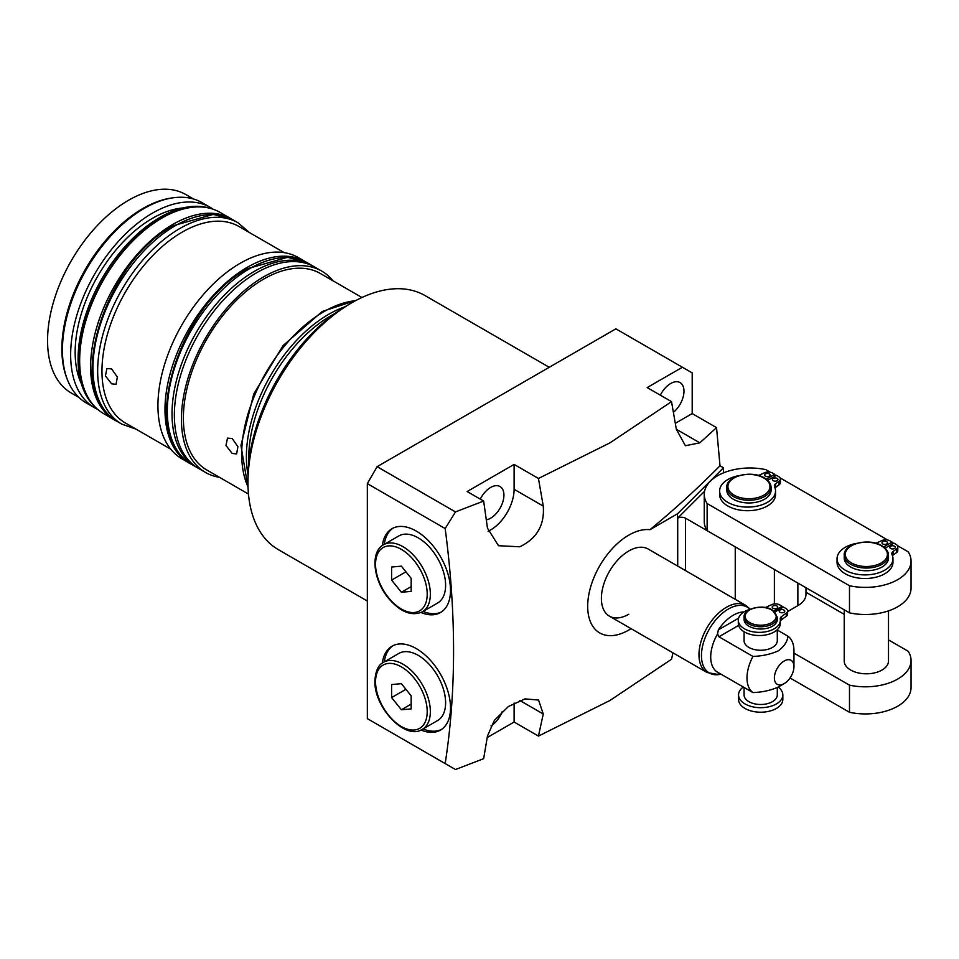 <?xml version="1.0" encoding="UTF-8"?>
<svg xmlns="http://www.w3.org/2000/svg" width="959" height="959" viewBox="0 0 959 959"><rect width="100%" height="100%" fill="white"/><g stroke="black" fill="none" stroke-linecap="round" stroke-linejoin="round"><path stroke-width="1.44" d="M247.961 482.497L247.961 477.978A141.153 81.491 -60 0 1 347.757 305.106L351.677 302.84A146.679 84.692 120 0 0 351.677 302.852A146.679 84.692 120 0 0 247.961 482.497A146.679 84.692 120 0 0 278.338 549.639L367.333 601.029M111.616 383.816L105.43 375.904L106.917 368.532L111.616 368.903L117.358 377.079L116.051 384.343L111.616 383.816M232.174 453.415L225.976 445.503L227.475 438.131L232.174 438.503L237.916 446.678L236.609 453.943L232.174 453.415M232.078 219.359A116.243 67.106 120 0 0 230.927 218.676L219.971 212.347A116.243 67.106 120 0 0 191.177 207.42A116.243 67.106 120 0 0 161.843 218.113A116.243 67.106 120 0 0 85.063 391.212A116.243 67.106 120 0 0 103.728 413.677L114.684 420.006A116.243 67.106 120 0 0 115.859 420.653M230.927 218.676A116.243 67.106 120 0 0 172.812 224.43A116.243 67.106 120 0 0 96.871 326.863A116.243 67.106 120 0 0 114.684 420.006M190.769 207.48A115.691 66.794 120 0 0 190.362 207.528A115.691 66.794 120 0 0 161.172 218.172A115.691 66.794 120 0 0 84.752 390.445A115.691 66.794 120 0 0 84.907 390.828M95.277 407.119A115.691 66.794 -60 0 1 86.418 312.766A115.691 66.794 -60 0 1 159.889 217.429A115.691 66.794 -60 0 1 210.057 208.319M182.821 207.971A109.326 63.114 120 0 0 152.457 218.328A109.326 63.114 120 0 0 81.371 383.708M213.21 209.266A115.691 66.794 120 0 0 210.297 207.408L202.073 202.661A115.691 66.794 120 0 0 173.423 197.758A115.691 66.794 120 0 0 144.234 208.391A115.691 66.794 120 0 0 67.813 380.675A115.691 66.794 120 0 0 86.394 403.032L94.617 407.779A115.691 66.794 120 0 0 97.674 409.373M210.297 207.408A115.691 66.794 120 0 0 152.457 213.138A115.691 66.794 120 0 0 76.876 315.079A115.691 66.794 120 0 0 94.617 407.779M173.423 197.758L171.793 197.974A114.577 66.147 120 0 0 142.879 208.511A114.577 66.147 120 0 0 67.19 379.141L67.813 380.675M193.538 199.004L185.866 194.581A114.577 66.147 120 0 0 128.578 200.251A114.577 66.147 120 0 0 53.728 301.222A114.577 66.147 120 0 0 71.29 393.034L78.962 397.47M306.436 262.298A116.243 67.106 120 0 0 305.298 261.615L298.249 257.539A116.243 67.106 120 0 0 240.134 263.305A116.243 67.106 120 0 0 164.193 365.727A116.243 67.106 120 0 0 182.006 458.882L189.055 462.945A116.243 67.106 120 0 0 190.218 463.593M305.298 261.615A116.243 67.106 120 0 0 247.17 267.369A116.243 67.106 120 0 0 171.241 369.802A116.243 67.106 120 0 0 189.055 462.945M284.26 252.661L238.935 226.492A113.474 65.512 120 0 0 182.198 232.114A113.474 65.512 120 0 0 108.067 332.114A113.474 65.512 120 0 0 125.461 423.039L170.786 449.196M334.643 313.689A116.243 67.106 120 0 0 330.927 315.727A116.243 67.106 120 0 0 248.825 462.322M486.345 519.85A18.82 10.861 120 0 0 490.624 518.196A18.82 10.861 120 0 0 502.912 501.617A18.82 10.861 120 0 0 500.035 486.537A18.82 10.861 120 0 0 490.624 487.46A18.82 10.861 120 0 0 480.279 499.124M673.422 412.322A18.82 10.861 120 0 0 683.419 395.887A18.82 10.861 120 0 0 680.075 382.581A18.82 10.861 120 0 0 670.665 383.516A18.82 10.861 120 0 0 660.331 395.18M502.264 711.458A18.82 10.861 -60 0 1 490.996 725.867M704.577 491.26L677.522 518.304L677.522 513.784L649.95 529.704A58.115 33.553 120 0 0 628.78 535.146A58.115 33.553 120 0 0 587.687 606.328A58.115 33.553 120 0 0 628.78 630.051A58.115 33.553 120 0 0 631.07 628.66M672.966 652.851L671.528 659.253L609.912 700.502L538.455 736.08L514.108 722.031L514.108 703.007M538.455 478.469L609.912 442.89L671.528 401.641L647.181 387.58L682.412 367.249L615.87 328.829L377.115 466.673L455.477 511.914L483.648 501.066L467.141 491.535L514.108 464.42L538.455 478.469L543.262 506.112C544.712 525.017 536.884 538.574 519.778 546.786L498.488 545.719L487.472 528.133L483.648 501.066M455.477 511.914L445.168 528.565L367.333 483.624L377.115 466.673M367.333 483.624L367.333 718.639L445.168 763.58C456.364 691.583 456.364 613.257 445.168 528.565M445.168 763.58L455.477 769.526L483.648 758.677L487.472 736.033L494.364 720.389L508.366 706.543L525.017 698.895L538.562 700.058L543.262 713.999L538.455 736.08M421.013 730.039A48.429 27.967 -120 0 0 440.469 730.075A48.429 27.967 -120 0 0 447.901 691.259A48.429 27.967 -120 0 0 416.254 648.584A48.429 27.967 -120 0 0 392.039 646.186A48.429 27.967 -120 0 0 382.341 663.053M393.034 645.659A48.429 27.967 -120 0 0 384.307 661.83M382.341 545.551A48.429 27.967 60 0 1 392.039 528.673A48.429 27.967 60 0 1 416.254 531.082A48.429 27.967 60 0 1 447.901 573.758A48.429 27.967 60 0 1 440.469 612.561A48.429 27.967 60 0 1 421.013 612.525M384.307 544.328A48.429 27.967 60 0 1 393.034 528.145M488.071 531.262A33.205 19.18 120 0 0 490.624 529.943A33.205 19.18 120 0 0 514.108 489.27L514.108 464.42M750.094 609.301A38 21.937 120 0 0 728.325 609.037A38 21.937 120 0 0 701.904 649.699A38 21.937 120 0 0 718.735 674.597L706.999 672.499A38.744 22.369 -60 0 1 701.053 641.451A38.744 22.369 -60 0 1 726.371 607.299A38.744 22.369 -60 0 1 745.742 605.381L648.164 549.039A38.744 22.369 120 0 0 628.78 550.969A38.744 22.369 120 0 0 603.475 585.11A38.744 22.369 120 0 0 609.409 616.158A38.744 22.369 120 0 0 628.78 614.239M361.939 297.506L320.342 273.495A113.474 65.512 120 0 0 263.617 279.117A113.474 65.512 120 0 0 189.486 379.117A113.474 65.512 120 0 0 206.88 470.042L248.465 494.053M332.953 280.783A116.243 67.106 120 0 0 321.733 271.097L314.684 267.034A116.243 67.106 120 0 0 256.568 272.788A116.243 67.106 120 0 0 180.628 375.221A116.243 67.106 120 0 0 198.453 468.364L205.49 472.439A116.243 67.106 120 0 0 219.479 477.318M321.733 271.097A116.243 67.106 120 0 0 263.617 276.863A116.243 67.106 120 0 0 187.676 379.296A116.243 67.106 120 0 0 205.49 472.439M441.428 611.974A48.429 27.967 60 0 1 423.051 611.434M423.051 728.948A48.429 27.967 -120 0 0 441.428 729.475M787.627 611.566L797.864 605.644L797.864 583.048M735.241 599.327L735.241 546.894L685.541 518.196A5.538 3.201 180 0 0 677.713 518.196L677.522 518.304M649.95 529.704C674.992 509.001 698.344 487.699 720.005 465.786L716.541 427.63L699.83 442.83L685.397 445.731L676.335 429.272L671.528 401.641M487.232 737.543L514.108 722.031M805.98 587.735L805.98 594.352A27.679 15.979 180 0 1 797.864 605.644M724.045 472.631L722.595 473.231M677.522 513.784L723.506 467.8L723.506 472.331M723.506 467.8L720.005 465.786M716.541 427.63L692.194 413.569L692.194 372.895L682.412 367.249M675.328 423.315L692.194 413.569M549.243 367.297L425.017 295.576A146.679 84.692 120 0 0 351.677 302.84L347.757 305.106M748.943 626.215A16.603 9.59 0 0 0 767.044 628.289A16.603 9.59 0 0 0 777.293 619.43L777.293 617.176A16.603 9.59 180 0 1 767.044 626.035A16.603 9.59 180 0 1 748.943 623.949A16.603 9.59 180 0 1 744.076 617.176L744.076 619.43A16.603 9.59 0 0 0 748.943 626.215M775.363 608.701A2.769 1.594 0 0 0 774.584 608.701M776.934 605.992A2.769 1.594 0 0 0 773.913 605.644A2.769 1.594 0 0 0 772.211 607.119A2.769 1.594 0 0 0 773.014 608.246A2.769 1.594 0 0 0 776.035 608.593A2.769 1.594 0 0 0 777.737 607.119A2.769 1.594 0 0 0 776.934 605.992M782.412 612.765A2.769 1.594 0 0 0 781.633 612.765M783.971 610.056A2.769 1.594 0 0 0 780.962 609.708A2.769 1.594 0 0 0 779.247 611.183A2.769 1.594 0 0 0 780.063 612.31A2.769 1.594 0 0 0 783.071 612.657A2.769 1.594 0 0 0 784.786 611.183A2.769 1.594 0 0 0 783.971 610.056M778.181 687.076A22.141 12.779 180 0 1 782.832 694.903L782.832 699.423A22.141 12.779 180 0 1 769.154 711.242A22.141 12.779 180 0 1 745.035 708.461A22.141 12.779 180 0 1 738.55 699.423L738.55 694.903A22.141 12.779 180 0 1 743.297 687.004M782.832 694.903A22.141 12.779 180 0 1 769.154 706.723A22.141 12.779 180 0 1 745.035 703.942A22.141 12.779 180 0 1 738.55 694.903M744.076 631.741L744.076 640.672A16.603 9.59 0 0 0 748.943 647.457A16.603 9.59 0 0 0 767.044 649.531A16.603 9.59 0 0 0 777.293 640.672L777.293 629.703M777.293 687.543L777.293 694.903A16.603 9.59 180 0 1 767.044 703.762A16.603 9.59 180 0 1 748.943 701.688A16.603 9.59 180 0 1 744.076 694.903L744.076 687.459M648.164 549.039A38.744 22.369 120 0 0 628.78 550.969A38.744 22.369 120 0 0 603.475 585.11A38.744 22.369 120 0 0 609.409 616.158L706.999 672.499M720.353 673.757A33.949 19.6 -60 0 1 718.339 673.254L717.572 672.211A33.205 19.18 -60 0 1 717.572 633.911L718.339 629.871A33.949 19.6 -60 0 1 733.287 615.21A33.949 19.6 -60 0 1 743.932 611.938M784.174 683.611A13.834 7.984 120 0 0 793.956 666.661A13.834 7.984 120 0 0 784.174 661.015A13.834 7.984 120 0 0 774.381 677.965A13.834 7.984 120 0 0 784.174 683.611L778.3 687.004C770.892 690.36 762.441 692.218 752.971 692.59A33.205 19.18 -60 0 1 752.971 656.436C762.441 656.064 770.892 654.194 778.3 650.837C784.09 646.594 787.315 641.727 787.974 636.213A33.205 19.18 -60 0 1 793.956 650.849L793.956 666.661M777.293 630.051L787.974 636.213M738.586 625.412L718.914 636.776L752.971 656.436M717.572 672.211L752.971 692.59M718.914 636.776L717.572 633.911M773.913 611.039L782.148 606.292L779.763 604.913A6.09 3.512 0 0 0 771.659 604.649L765.714 607.383A6.09 3.512 180 0 1 765.378 607.527M750.525 609.193A21.038 12.143 0 0 0 738.298 620.221A21.038 12.143 0 0 0 759.324 632.365A21.038 12.143 0 0 0 780.362 620.221A21.038 12.143 0 0 0 780.266 619.058A6.09 3.512 180 0 1 780.242 618.723A6.09 3.512 180 0 1 781.561 616.529L786.296 613.101A6.09 3.512 0 0 0 787.627 610.907A6.09 3.512 0 0 0 785.841 608.426L783.455 607.047L774.932 611.962M780.362 621.18A6.09 3.512 180 0 1 781.561 619.694L786.296 616.265A6.09 3.512 0 0 0 787.627 614.072L787.627 610.907M738.298 620.221L738.298 623.386A21.038 12.143 0 0 0 759.324 635.529A21.038 12.143 0 0 0 780.362 623.386L780.362 620.221M782.148 606.292L782.148 607.802M886.715 541.703A2.769 1.594 0 0 0 883.695 541.356A2.769 1.594 0 0 0 881.992 542.83A2.769 1.594 0 0 0 882.807 543.957A2.769 1.594 0 0 0 885.816 544.304A2.769 1.594 0 0 0 887.531 542.83A2.769 1.594 0 0 0 886.715 541.703M894.543 546.222A2.769 1.594 0 0 0 891.522 545.875A2.769 1.594 0 0 0 889.82 547.349A2.769 1.594 0 0 0 890.635 548.476A2.769 1.594 0 0 0 893.644 548.824A2.769 1.594 0 0 0 895.358 547.349A2.769 1.594 0 0 0 894.543 546.222M844.22 609.816L844.22 661.015A22.141 12.779 0 0 0 850.705 670.053A22.141 12.779 0 0 0 874.836 672.822A22.141 12.779 0 0 0 888.502 661.015L888.502 610.871M769.298 473.902A2.769 1.594 0 0 0 766.277 473.566A2.769 1.594 0 0 0 764.575 475.041A2.769 1.594 0 0 0 765.39 476.167A2.769 1.594 0 0 0 768.399 476.515A2.769 1.594 0 0 0 770.113 475.041A2.769 1.594 0 0 0 769.298 473.902M777.126 478.421A2.769 1.594 0 0 0 774.105 478.085A2.769 1.594 0 0 0 772.403 479.56A2.769 1.594 0 0 0 773.218 480.687A2.769 1.594 0 0 0 776.227 481.034A2.769 1.594 0 0 0 777.941 479.56A2.769 1.594 0 0 0 777.126 478.421M771.084 487.46L771.084 490.181A22.141 12.779 180 0 1 757.418 501.989A22.141 12.779 180 0 1 733.287 499.219A22.141 12.779 180 0 1 726.802 490.181L726.802 487.46A22.141 12.779 180 0 0 733.287 496.498A22.141 12.779 180 0 0 757.418 499.279A22.141 12.779 180 0 0 771.084 487.46C771 483.72 768.758 480.531 764.371 477.918C751.544 469.742 725.723 476.143 726.802 487.46M888.502 555.261L888.502 557.97A22.141 12.779 180 0 1 874.836 569.778A22.141 12.779 180 0 1 850.705 567.009A22.141 12.779 180 0 1 844.22 557.97L844.22 555.261A22.141 12.779 180 0 0 850.705 564.3A22.141 12.779 180 0 0 874.836 567.069A22.141 12.779 180 0 0 888.502 555.261C888.418 551.509 886.176 548.32 881.789 545.707C868.962 537.531 843.141 543.945 844.22 555.261M770.329 472.248L765.821 469.646A45.66 26.361 0 0 0 704.254 494.353A45.66 26.361 0 0 0 707.119 503.535L849.482 585.733A45.66 26.361 0 0 0 911.05 561.015A45.66 26.361 0 0 0 908.197 551.845L897.42 545.623M893.464 543.333L892.098 542.554M887.746 540.037L780.003 477.834M776.047 475.544L774.68 474.753M775.028 487.903A6.09 3.512 180 0 1 775.699 487.292L779.056 484.858A6.09 3.512 0 0 0 780.386 482.665L780.386 479.056A6.09 3.512 0 0 0 778.6 476.563L776.43 475.316L767.691 480.363M739.041 475.592A27.955 16.135 0 0 0 719.634 490.96L719.634 494.58A27.955 16.135 0 0 0 747.588 510.715A27.955 16.135 0 0 0 775.543 494.58L775.543 490.96A27.955 16.135 0 0 0 774.584 486.776A6.09 3.512 180 0 1 774.381 485.865A6.09 3.512 180 0 1 775.699 483.684L779.056 481.238A6.09 3.512 0 0 0 780.386 479.056M892.445 555.693A6.09 3.512 180 0 1 893.117 555.081L896.473 552.648A6.09 3.512 0 0 0 897.804 550.466L897.804 546.846A6.09 3.512 0 0 0 896.018 544.364L893.848 543.106L885.109 548.152M856.459 543.381A27.955 16.135 0 0 0 837.051 558.749L837.051 562.37A27.955 16.135 0 0 0 865.006 578.505A27.955 16.135 0 0 0 892.961 562.37L892.961 558.749A27.955 16.135 0 0 0 892.002 554.566A6.09 3.512 180 0 1 891.798 553.655A6.09 3.512 180 0 1 893.117 551.473L896.473 549.039A6.09 3.512 0 0 0 897.804 546.846M790.036 677.965L849.482 712.285A45.66 26.361 0 0 0 911.05 687.567L911.05 660.451A45.66 26.361 0 0 0 908.197 651.269L888.502 639.905M849.482 585.733L849.482 612.849A45.66 26.361 0 0 0 911.05 588.131L911.05 561.015M704.254 494.353L704.254 521.48A45.66 26.361 0 0 0 707.119 530.651L849.482 612.849M707.119 503.535L707.119 530.651M793.956 653.103L849.482 685.158A45.66 26.361 0 0 0 911.05 660.451M849.482 685.158L849.482 712.285M844.22 614.335L805.98 592.254M766.265 479.164L774.68 474.309L772.522 473.051A6.09 3.512 0 0 0 764.419 472.787L760.199 474.729A6.09 3.512 180 0 1 758.03 475.364M719.634 490.96A27.955 16.135 0 0 0 747.588 507.095A27.955 16.135 0 0 0 775.543 490.96M774.68 474.309L774.68 476.323M883.683 546.954L892.098 542.099L889.94 540.852A6.09 3.512 0 0 0 881.836 540.576L877.617 542.518A6.09 3.512 180 0 1 875.447 543.154M837.051 558.749A27.955 16.135 0 0 0 865.006 574.897A27.955 16.135 0 0 0 892.961 558.749M892.098 542.099L892.098 544.113M431.91 549.998A38.744 22.369 -120 0 0 398.836 535.937L383.576 544.748A38.744 22.369 60 0 1 416.65 558.821A38.744 22.369 60 0 1 422.32 611.866L437.592 603.043A38.744 22.369 -120 0 0 431.91 549.998M391.596 567.033L391.596 580.087L401.389 592.254L411.171 591.379L411.171 578.337L401.389 566.158L391.596 567.033M405.921 571.816L391.596 580.087M411.171 586.608L401.389 592.254M422.32 729.367L437.592 720.557A38.744 22.369 -120 0 0 445.611 702.815A38.744 22.369 -120 0 0 428.697 663.82A38.744 22.369 -120 0 0 398.836 653.439L383.576 662.261A38.744 22.369 60 0 1 413.437 672.643A38.744 22.369 60 0 1 430.351 711.626A38.744 22.369 60 0 1 422.32 729.367C405.285 740.792 373.842 707.167 374.897 680.902C375.484 671 378.373 664.791 383.576 662.261M401.389 709.768L411.171 708.893L411.171 695.838L401.389 683.671L391.596 684.546L391.596 697.589L401.389 709.768L411.171 704.11M405.921 689.317L391.596 697.589M233.277 220.031A116.243 67.106 120 0 0 175.161 225.785A116.243 67.106 120 0 0 99.221 328.218A116.243 67.106 120 0 0 117.034 421.361C63.066 395.312 103.596 262.059 173.495 225.629L213.366 214.36L233.277 220.031L237.976 222.74A116.243 67.106 120 0 0 179.848 228.506A116.243 67.106 120 0 0 103.92 330.927A116.243 67.106 120 0 0 121.733 424.082L136.07 429.164M307.635 262.97A116.243 67.106 120 0 0 249.52 268.724A116.243 67.106 120 0 0 173.579 371.157A116.243 67.106 120 0 0 191.404 464.3C137.425 438.251 177.954 304.998 247.866 268.556L287.736 257.288L307.635 262.97L312.334 265.679A116.243 67.106 120 0 0 254.219 271.433A116.243 67.106 120 0 0 178.278 373.866A116.243 67.106 120 0 0 196.104 467.009L197.302 467.68M344.772 306.88A116.243 67.106 120 0 0 328.589 314.372A116.243 67.106 120 0 0 247.997 474.501M355.525 300.706A116.243 67.106 120 0 0 323.89 311.663A116.243 67.106 120 0 0 248.021 486.896M774.381 569.49L774.381 603.93M685.541 570.629L685.541 518.196M677.713 566.11L677.713 518.196M543.262 713.999L519.778 700.442M543.262 506.112L514.108 489.27M699.83 442.83L676.335 429.272M749.722 622.595A15.5 8.943 0 0 0 771.647 622.595A15.5 8.943 0 0 0 771.647 609.948A15.5 8.943 0 0 0 749.722 609.948A15.5 8.943 0 0 0 749.722 622.595M718.339 629.871L738.598 618.183M781.561 616.529L781.561 619.694M786.296 613.101L786.296 616.265M851.484 562.945A21.038 12.143 0 0 0 881.237 562.945A21.038 12.143 0 0 0 881.237 545.767A21.038 12.143 0 0 0 851.496 545.767A21.038 12.143 0 0 0 851.484 562.945M734.067 495.144A21.038 12.143 0 0 0 763.82 495.144A21.038 12.143 0 0 0 763.82 477.978A21.038 12.143 0 0 0 734.067 477.978A21.038 12.143 0 0 0 734.067 495.144M775.699 483.684L775.699 487.292M779.056 481.238L779.056 484.858M893.117 551.473L893.117 555.081M896.473 549.039L896.473 552.648M414.3 560.835A36.538 21.098 -120 0 0 379.009 551.377A36.538 21.098 -120 0 0 388.467 597.589A36.538 21.098 -120 0 0 423.758 607.035A36.538 21.098 -120 0 0 414.3 560.835M375.556 681.801A36.538 21.098 -120 0 0 401.389 726.55A36.538 21.098 -120 0 0 427.211 711.626A36.538 21.098 -120 0 0 401.389 666.889A36.538 21.098 -120 0 0 375.556 681.801M84.752 390.445L85.063 391.212M117.034 421.361L121.733 424.082M191.404 464.3L196.104 467.009M248.057 487.843L240.949 445.479L253.739 394.017L283.157 345.504L322.224 311.495L356.352 300.263M313.521 266.386L312.334 265.679M249.544 232.617L237.976 222.74M190.362 207.528L191.177 207.42M777.293 617.176L772.199 609.888C762.501 603.702 743.165 608.701 744.076 617.176M721.216 674.261L718.735 674.597M750.31 609.241L745.742 605.381M383.576 544.748C369.97 551.881 373.231 579.991 388.311 598.068C400.155 611.962 411.495 616.565 422.32 611.866"/></g></svg>

